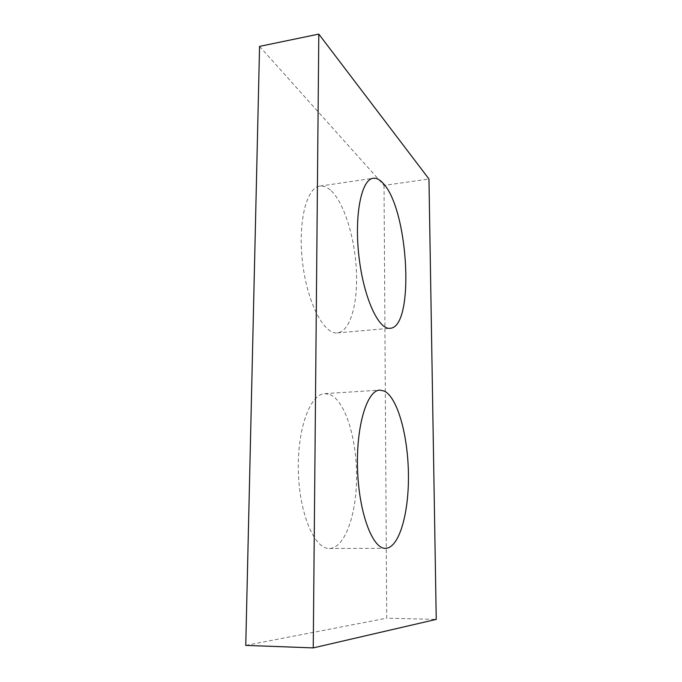 <?xml version="1.0" encoding="UTF-8"?>
<svg xmlns="http://www.w3.org/2000/svg" width="682" height="682" viewBox="0 0 682 682"><rect width="100%" height="100%" fill="white"/><g stroke="black" fill="none" stroke-linecap="round" stroke-linejoin="round"><path stroke-width="0.51" stroke-dasharray="3.41 2.56" d="M259.561 46.385L384.034 185.419L428.961 178.982M384.034 185.419L386.72 618.19L436.241 619.401M245.759 645.394L386.72 618.19M330.088 394.563C345.228 401.076 356.592 438.142 356.592 475.917C356.754 513.674 345.143 548.2 329.389 548.481C314.564 549.274 299.355 513.921 298.358 471.296C297.19 428.688 310.31 393.838 324.82 393.633L330.088 394.563M331.282 190.849C344.529 203.586 354.99 238.606 356.413 271.274C357.914 303.959 350.164 331.597 337.326 332.901C324.18 334.734 307.505 303.55 302.637 263.192C297.608 222.852 306.38 187.38 319.875 186.109C323.643 185.623 327.445 187.2 331.282 190.849M329.389 548.481L385.543 548.337M324.82 393.633L379.814 390.113M337.326 332.901L390.044 328.281M319.875 186.109L373.173 178.283"/><path stroke-width="1.02" d="M318.801 34.1L428.961 178.982L436.241 619.401L313.243 647.9L245.759 645.394L259.561 46.385L318.801 34.1L313.243 647.9M384.418 391.11C397.708 397.904 408.007 435.789 408.433 474.305C409.004 512.813 399.294 548.047 385.543 548.337C372.619 549.155 358.894 512.949 357.547 469.31C356.047 425.687 367.146 390.172 379.814 390.113L384.418 391.11M383.173 183.356C408.868 210.047 414.835 327.65 390.044 328.281C378.604 329.986 363.677 297.915 358.962 256.611C354.111 215.307 361.4 179.272 373.173 178.283C376.447 177.874 379.78 179.562 383.173 183.356"/></g></svg>
